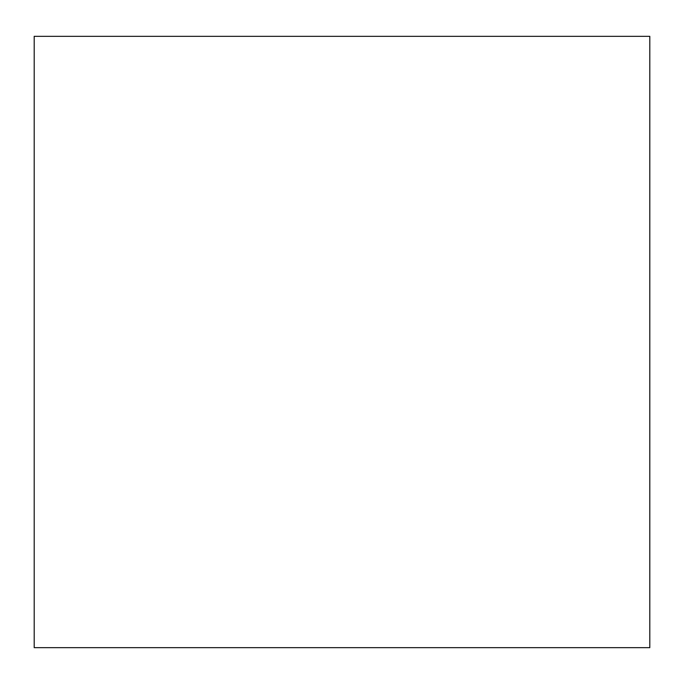 <?xml version="1.0" encoding="UTF-8"?>
<svg xmlns="http://www.w3.org/2000/svg" width="684" height="684" viewBox="0 0 684 684"><rect width="100%" height="100%" fill="white"/><g stroke="black" fill="none" stroke-linecap="round" stroke-linejoin="round"><path stroke-width="1.03" d="M649.8 36.329L34.2 36.329L34.2 647.671L649.8 647.671L649.8 36.329"/></g></svg>

